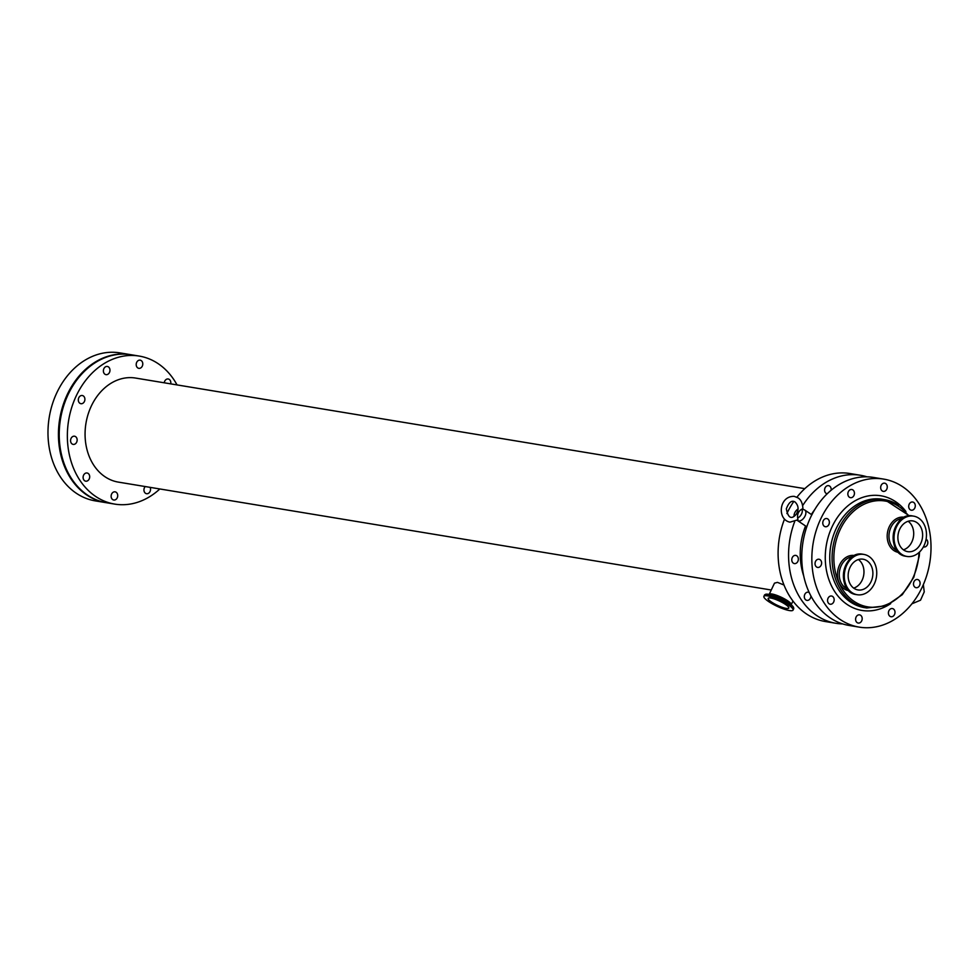<?xml version="1.0" encoding="UTF-8"?>
<svg xmlns="http://www.w3.org/2000/svg" width="980" height="980" viewBox="0 0 980 980"><rect width="100%" height="100%" fill="white"/><g stroke="black" fill="none" stroke-linecap="round" stroke-linejoin="round"><path stroke-width="1.47" d="M853.702 588.123A15.582 12.274 99.4 0 0 863.711 575.089A15.582 12.274 99.4 0 0 858.419 559.543M854.033 588.355A15.582 12.274 99.4 0 0 857.978 589.936A15.582 12.274 99.4 0 0 872.629 576.571A15.582 12.274 99.4 0 0 863.062 559.2A15.582 12.274 99.4 0 0 849.023 569.956A15.582 12.274 99.4 0 0 854.033 588.355M852.012 592.643A20.433 16.097 99.4 0 0 857.194 594.725A20.433 16.097 99.4 0 0 876.402 577.196A20.433 16.097 99.4 0 0 863.846 554.411A20.433 16.097 99.4 0 0 845.446 568.523A20.433 16.097 99.4 0 0 852.012 592.643M918.762 518.2A20.433 16.097 99.4 0 0 913.593 516.129A20.433 16.097 99.4 0 0 894.373 533.659A20.433 16.097 99.4 0 0 906.929 556.444A20.433 16.097 99.4 0 0 925.328 542.332A20.433 16.097 99.4 0 0 918.762 518.2M916.741 522.499A15.582 12.274 99.4 0 0 912.797 520.919A15.582 12.274 99.4 0 0 898.145 534.284A15.582 12.274 99.4 0 0 907.713 551.654A15.582 12.274 99.4 0 0 921.751 540.899A15.582 12.274 99.4 0 0 916.741 522.499M903.438 549.841A15.582 12.274 99.4 0 0 913.446 536.807A15.582 12.274 99.4 0 0 908.154 521.262M797.255 520.331L797.279 520.356A6.382 3.7 -56.1 0 0 797.634 520.649A6.382 3.7 -56.1 0 0 804.274 517.416A6.382 3.7 -56.1 0 0 804.764 510.053A6.382 3.7 -56.1 0 0 804.347 509.845L802.951 509.282M797.634 517.991C797.181 514.022 798.577 511.082 801.787 509.159L802.485 509.159L801.787 509.159A5.598 3.246 -56.1 0 1 801.579 513.888A5.598 3.246 -56.1 0 1 797.634 517.991L797.977 519.768L789.978 522.156C776.809 519.633 778.916 495.672 794.278 496.37L797.867 497.791C801.028 499.616 802.718 503.451 802.951 509.331M797.573 511.45L796.373 514.108C791.473 519.878 788.128 518.101 786.327 508.804C788.937 502.127 791.889 499.886 795.16 502.079C797.892 504.957 798.7 508.081 797.573 511.45M797.99 509.037A5.598 3.246 -56.1 0 0 794.119 516.399M117.233 497.816A4.153 3.271 -80.6 0 1 113.741 500.021A4.153 3.271 -80.6 0 1 111.193 495.39A4.153 3.271 -80.6 0 1 115.101 491.838A4.153 3.271 -80.6 0 1 117.233 497.816M164.26 382.8A4.153 3.271 -80.6 0 1 168.205 378.99A4.153 3.271 -80.6 0 1 170.704 383.866M76.66 442.188A4.153 3.271 -80.6 0 1 73.182 444.393A4.153 3.271 -80.6 0 1 70.633 439.763A4.153 3.271 -80.6 0 1 74.529 436.21A4.153 3.271 -80.6 0 1 76.66 442.188M84.415 401.494A4.153 3.271 -80.6 0 1 80.924 403.699A4.153 3.271 -80.6 0 1 78.376 399.068A4.153 3.271 -80.6 0 1 82.283 395.516A4.153 3.271 -80.6 0 1 84.415 401.494M150.136 487.366A4.153 3.271 -80.6 0 1 150.05 491.507A4.153 3.271 -80.6 0 1 146.559 493.712A4.153 3.271 -80.6 0 1 144.023 490.845A4.153 3.271 -80.6 0 1 145.224 486.558M142.296 366.128A4.153 3.271 -80.6 0 1 138.817 368.333A4.153 3.271 -80.6 0 1 136.269 363.715A4.153 3.271 -80.6 0 1 140.165 360.15A4.153 3.271 -80.6 0 1 142.296 366.128M89.204 478.975A4.153 3.271 -80.6 0 1 85.713 481.18A4.153 3.271 -80.6 0 1 83.165 476.562A4.153 3.271 -80.6 0 1 87.073 472.997A4.153 3.271 -80.6 0 1 89.204 478.975M109.478 372.449A4.153 3.271 -80.6 0 1 105.999 374.654A4.153 3.271 -80.6 0 1 103.451 370.024A4.153 3.271 -80.6 0 1 107.347 366.459A4.153 3.271 -80.6 0 1 109.478 372.449M919.595 585.489A4.153 3.271 -80.6 0 1 916.104 587.694A4.153 3.271 -80.6 0 1 913.556 583.063A4.153 3.271 -80.6 0 1 917.464 579.499A4.153 3.271 -80.6 0 1 919.595 585.489M861.702 620.842A4.153 3.271 -80.6 0 1 858.211 623.06A4.153 3.271 -80.6 0 1 855.663 618.429A4.153 3.271 -80.6 0 1 859.57 614.864A4.153 3.271 -80.6 0 1 861.702 620.842M914.806 507.995A4.153 3.271 -80.6 0 1 911.314 510.213A4.153 3.271 -80.6 0 1 908.766 505.582A4.153 3.271 -80.6 0 1 912.674 502.017A4.153 3.271 -80.6 0 1 914.806 507.995M797.867 561.369A4.153 3.271 -80.6 0 1 794.388 563.586A4.153 3.271 -80.6 0 1 791.84 558.955A4.153 3.271 -80.6 0 1 795.736 555.391A4.153 3.271 -80.6 0 1 797.867 561.369M821.13 565.215A4.153 3.271 -80.6 0 1 817.651 567.432A4.153 3.271 -80.6 0 1 815.103 562.802A4.153 3.271 -80.6 0 1 818.998 559.237A4.153 3.271 -80.6 0 1 821.13 565.215M828.884 524.521A4.153 3.271 -80.6 0 1 825.393 526.738A4.153 3.271 -80.6 0 1 822.845 522.107A4.153 3.271 -80.6 0 1 826.753 518.543A4.153 3.271 -80.6 0 1 828.884 524.521M926.1 539.135A4.153 3.271 -80.6 0 1 927.337 544.794A4.153 3.271 -80.6 0 1 923.858 546.999A4.153 3.271 -80.6 0 1 923.417 546.889M894.52 614.534A4.153 3.271 -80.6 0 1 891.041 616.739A4.153 3.271 -80.6 0 1 888.48 612.108A4.153 3.271 -80.6 0 1 892.388 608.556A4.153 3.271 -80.6 0 1 894.52 614.534M886.778 489.167A4.153 3.271 -80.6 0 1 883.286 491.372A4.153 3.271 -80.6 0 1 880.738 486.742A4.153 3.271 -80.6 0 1 884.646 483.177A4.153 3.271 -80.6 0 1 886.778 489.167M810.901 595.938A4.153 3.271 -80.6 0 1 810.411 598.168A4.153 3.271 -80.6 0 1 806.92 600.373A4.153 3.271 -80.6 0 1 804.372 595.742A4.153 3.271 -80.6 0 1 808.28 592.19A4.153 3.271 -80.6 0 1 809.211 592.533M833.674 602.014A4.153 3.271 -80.6 0 1 830.183 604.219A4.153 3.271 -80.6 0 1 827.635 599.589A4.153 3.271 -80.6 0 1 831.542 596.024A4.153 3.271 -80.6 0 1 833.674 602.014M827.132 493.822A4.153 3.271 -80.6 0 1 824.658 489.167A4.153 3.271 -80.6 0 1 828.553 485.651A4.153 3.271 -80.6 0 1 831.114 490.245M853.96 495.476A4.153 3.271 -80.6 0 1 850.469 497.681A4.153 3.271 -80.6 0 1 847.92 493.05A4.153 3.271 -80.6 0 1 851.828 489.498A4.153 3.271 -80.6 0 1 853.96 495.476M106.195 502.691A75.019 59.119 -80.6 0 1 105.803 502.63L95.342 500.89A75.019 59.119 -80.6 0 1 49.245 417.247A75.019 59.119 -80.6 0 1 119.805 352.874L130.267 354.601A75.019 59.119 -80.6 0 1 130.659 354.662M771.554 602.075A11.393 2.377 -154.8 0 0 782.236 607.331A11.393 2.377 -154.8 0 0 788.79 608.078A11.393 2.377 -154.8 0 0 779.492 601.071A11.393 2.377 -154.8 0 0 768.173 598.364A11.393 2.377 -154.8 0 0 771.554 602.075M792.955 601.022L791.215 604.721A12.164 2.536 -154.8 0 0 781.293 597.249A12.164 2.536 -154.8 0 0 769.202 594.37L774.482 583.161L777.471 582.365L784 585.023M768.688 601.598A16.121 3.357 -154.8 0 0 783.792 609.033A16.121 3.357 -154.8 0 0 793.065 610.087A16.121 3.357 -154.8 0 0 779.909 600.189A16.121 3.357 -154.8 0 0 763.898 596.355A16.121 3.357 -154.8 0 0 768.688 601.598M771.26 590.009L118.36 482.111A52.736 41.564 -80.6 0 1 85.958 423.311A52.736 41.564 -80.6 0 1 135.559 378.06L804.813 488.653M902.666 486.729A75.019 59.119 -80.6 0 1 926.786 575.321A75.019 59.119 -80.6 0 1 859.203 627.127A75.019 59.119 -80.6 0 1 813.106 543.484A75.019 59.119 -80.6 0 1 883.666 479.11A75.019 59.119 -80.6 0 1 902.666 486.729M859.203 627.127L849.121 625.461A75.019 59.119 -80.6 0 1 803.024 541.818A75.019 59.119 -80.6 0 1 873.584 477.444L883.666 479.11M803.71 575.946A60.331 47.542 -80.6 0 1 805.56 525.978M811.354 514.488A60.331 47.542 -80.6 0 1 814.662 509.71M842.604 623.905A75.019 59.119 -80.6 0 1 835.928 623.292A75.019 59.119 -80.6 0 1 794.633 521.727M802.706 505.533A75.019 59.119 -80.6 0 1 860.391 475.263A75.019 59.119 -80.6 0 1 866.908 476.819M835.928 623.292L825.466 621.553A75.019 59.119 -80.6 0 1 784.514 519.094M786.891 513.545A75.019 59.119 -80.6 0 1 793.788 501.466M796.899 497.228A75.019 59.119 -80.6 0 1 849.93 473.524L860.391 475.263M159.838 488.971A75.019 59.119 -80.6 0 1 114.721 504.1A75.019 59.119 -80.6 0 1 68.625 420.445A75.019 59.119 -80.6 0 1 139.185 356.071A75.019 59.119 -80.6 0 1 158.196 363.69A75.019 59.119 -80.6 0 1 177.037 384.907M114.721 504.1L106.587 502.752A75.019 59.119 -80.6 0 1 60.491 419.097A75.019 59.119 -80.6 0 1 131.051 354.723L139.185 356.071M105.803 502.63A75.019 59.119 -80.6 0 1 59.707 418.975A75.019 59.119 -80.6 0 1 130.267 354.601M852.563 556.799A16.538 13.034 99.4 0 0 839.762 569.858A16.538 13.034 99.4 0 0 845.495 587.853A16.538 13.034 99.4 0 0 847.271 588.821M854.695 555.55A17.811 14.039 99.4 0 0 837.753 570.801A17.811 14.039 99.4 0 0 848.888 590.695M846.83 563.206A20.09 15.839 99.4 0 0 843.903 580.92M863.405 554.337A20.433 16.097 99.4 0 0 862.964 554.264A20.433 16.097 99.4 0 0 844.552 568.376A20.433 16.097 99.4 0 0 851.118 592.496A20.433 16.097 99.4 0 0 856.3 594.578A20.433 16.097 99.4 0 0 856.741 594.64M919.02 552.5A53.631 42.263 -80.6 0 1 863.846 605.983A53.631 42.263 -80.6 0 1 840.191 529.568A53.631 42.263 -80.6 0 1 908.632 515.958M904.43 517.269A17.811 14.039 99.4 0 0 887.488 532.52A17.811 14.039 99.4 0 0 898.623 552.414M913.139 516.068A20.433 16.097 99.4 0 0 912.698 515.982A20.433 16.097 99.4 0 0 894.287 530.094A20.433 16.097 99.4 0 0 900.865 554.215A20.433 16.097 99.4 0 0 906.035 556.297A20.433 16.097 99.4 0 0 906.488 556.358M896.565 524.925A20.09 15.839 99.4 0 0 893.638 542.638M902.298 518.518A16.538 13.034 99.4 0 0 889.497 531.577A16.538 13.034 99.4 0 0 895.23 549.572A16.538 13.034 99.4 0 0 897.006 550.54M789.88 603.619L789.929 603.668A13.009 2.707 -154.8 0 0 789.88 603.619A13.009 2.707 -154.8 0 0 770.905 594.688A13.009 2.707 -154.8 0 0 770.844 594.676L768.528 594.309A15.79 3.283 -154.8 0 0 765.16 594.566M793.641 607.968A15.79 3.283 -154.8 0 0 791.693 605.211A15.79 3.283 -154.8 0 0 788.876 603.092A15.79 3.283 -154.8 0 0 768.528 594.309L764.498 595.068L763.898 596.355M789.929 603.668L793.678 608.788A16.121 3.357 -154.8 0 0 788.876 603.545A16.121 3.357 -154.8 0 0 773.784 596.122A16.121 3.357 -154.8 0 0 764.498 595.068M919.534 552.01L919.289 555.942L913.85 577.183L902.286 594.688L886.03 605.812L866.736 607.992A54.905 43.267 -80.6 0 1 838.549 528.857A54.905 43.267 -80.6 0 1 884.646 499.653A54.905 43.267 -80.6 0 1 898.562 505.227M866.736 607.992L864.421 607.612A54.905 43.267 -80.6 0 1 836.222 528.477A54.905 43.267 -80.6 0 1 882.319 499.261L884.646 499.653L909.465 515.86M890.71 603.619A58.102 45.791 -80.6 0 1 836.883 594.676A58.102 45.791 -80.6 0 1 832.118 526.701A58.102 45.791 -80.6 0 1 905.937 511.499M863.846 554.411L862.964 554.264C842.506 549.67 835.45 592.337 856.3 594.578L857.194 594.725M906.929 556.444L906.035 556.297C885.185 554.055 892.241 511.389 912.698 515.982L913.593 516.129M917.035 596.612L918.615 594.015M911.939 603.79L920.526 600.201L924.238 591.908L923.356 584.619M811.832 514.806L804.764 510.053M806.785 526.799L797.634 520.649M793.678 608.788L793.065 610.087"/></g></svg>
